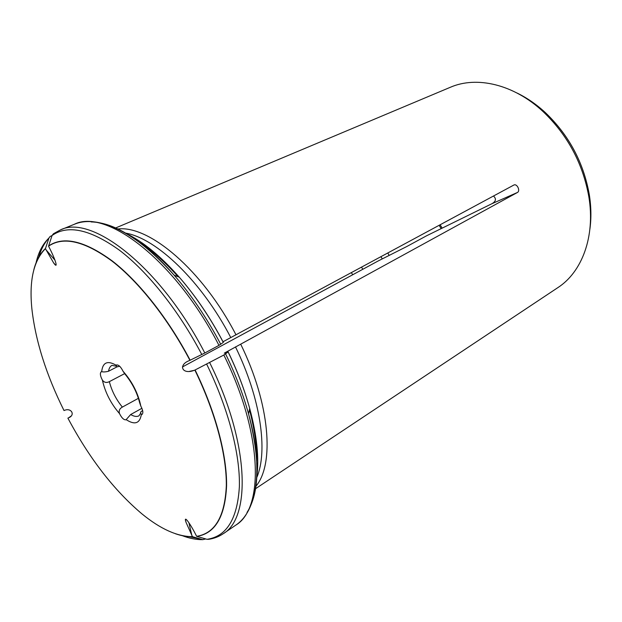 <?xml version="1.0" encoding="UTF-8"?>
<svg xmlns="http://www.w3.org/2000/svg" width="622" height="622" viewBox="0 0 622 622"><rect width="100%" height="100%" fill="white"/><g stroke="black" fill="none" stroke-linecap="round" stroke-linejoin="round"><path stroke-width="0.93" d="M119.712 366.28L117.084 366.84L116.081 365.207C107.482 360.255 102.684 362.401 101.689 371.668L101.223 371.793C99.815 373.161 100.196 375.921 102.381 380.081C104.169 382.538 106.486 383.059 109.355 381.644C111.735 390.896 116.065 399.386 122.355 407.091C119.564 408.631 118.615 410.8 119.517 413.607C121.78 418.085 123.957 420.138 126.041 419.772L130.659 414.54C134.033 416.53 136.817 416.95 139.017 415.791L140.238 413.786M142.609 410.411L140.525 412.246L141.303 414.664L141.979 414.501C143.418 413.109 143.037 410.341 140.852 406.189L139.639 402.706C137.003 392.35 132.105 382.787 124.944 374.024L123.008 371.202C120.738 366.677 118.53 364.609 116.384 364.99L116.081 365.207M185.434 519.704L186.071 522.426C183.257 514.308 189.593 522.379 196.07 535.215L196.638 536.319C214.963 533.412 224.861 516.602 226.315 485.883C226.758 455.343 215.445 412.246 194.865 370.098L223.842 355.022L228.157 351.912L224.309 353.14L240.698 344.168C270.088 404.02 274.582 464.035 255.93 486.256M223.018 341.758L513.865 185.037C517.053 183.319 520.653 190.938 517.395 192.493L240.698 344.168M223.306 342.427L223.352 342.388C210.423 317.834 195.728 296.103 179.276 277.194C195.673 296.103 210.353 317.842 223.306 342.427L218.96 345.365L204.817 353.001C160.764 267.165 91.372 213.758 60.28 229.992L53.484 233.724L52.069 235.481L48.555 246.156L49.13 247.292C55.824 260.276 58.585 269.987 53.578 262.826L45.422 248.668L48.928 238.063L50.11 236.461L52.038 235.582M190.332 371.334L193.131 370.72C181.881 374.428 178.187 364.78 189.306 360.612L204.817 353.001M387.809 253.006L389.193 255.409M182.425 366.972L378.168 260.968L406.734 246.553L426.552 235.8L491.893 203.728C495.967 201.396 496.504 198.822 493.503 196.016M382.297 258.884L380.928 256.715M193.131 370.72L194.865 370.098M71.001 416.118L68.576 417.836C75.651 415.092 71.312 407.394 64.385 410.403L64.012 410.559C46.152 374.623 35.431 340.638 31.854 308.598C29.078 280.724 33.604 260.742 45.422 248.668M196.638 536.319L207.009 539.313L208.751 539.29C214.038 538.52 218.866 536.662 223.228 533.715C251.342 517.512 249.251 442.289 209.746 362.758M235.489 346.905C260.688 398.383 268.16 451.082 256.8 477.471M117.908 228.989C149.132 225.078 202.601 270.041 236.002 334.854M255.549 488.705L557.825 287.652C581.951 272.102 595.464 236.632 588.855 196.84C582.876 163.477 567.645 135.083 543.154 111.649C513.655 84.141 476.631 75.791 450.328 87.282L115.653 227.955M141.909 408.296L130.659 414.54M352.752 274.737L351.337 272.669M138.411 398.313L122.355 407.091M124.517 373.69L109.355 381.644M117.068 366.84L108.555 371.241C105.623 371.987 103.33 372.127 101.689 371.668M186.071 522.426L192.455 536.677L202.78 539.647L205.75 538.947M441.138 228.639L439.186 225.304M442.133 228.15L440.166 224.775M361.522 267.18L362.836 269.279M67.884 418.108C89.296 458.352 114.005 490.299 142.01 513.935C160.445 529.003 177.262 536.584 192.455 536.677M125.706 233.118C156.713 238.506 201.668 281.338 230.778 337.575M189.935 360.363C168.041 318.682 138.815 281.883 112.209 261.232C84.724 241.095 63.506 236.065 48.555 246.156M102.381 380.081C105.157 392.412 110.871 403.592 119.517 413.607M516.89 92.958C526.826 97.755 536.281 104.271 545.237 112.496C568.858 135.083 583.545 162.459 589.298 194.632C591.203 206.652 591.405 218.128 589.905 229.059M228.118 351.951C237.394 371.101 244.594 389.94 249.702 408.467C256.956 435.501 259.288 458.406 256.715 477.191M249.445 409.657C254.46 428.807 256.886 445.958 256.699 461.127M194.235 370.339L189.259 371.435M225.607 353.949C235.466 374.25 243.109 394.2 248.536 413.801C260.229 459.479 259.724 492.367 247.02 512.466M196.84 536.389C215.196 533.482 225.11 516.649 226.579 485.899C227.03 455.335 215.71 412.184 195.106 369.989M226.081 352.06L226.299 352.503M68.264 417.961L69.096 417.595M45.997 249.795L54.946 260.128M126.204 419.663C134.733 425.184 139.771 423.52 141.303 414.664M115.894 366.148L111.96 365.371C110.148 366.342 109.005 368.302 108.555 371.241M140.852 406.189C138.138 393.291 132.198 381.628 123.008 371.202M491.893 203.728L517.395 192.493M191.895 535.581L188.886 522.705M223.842 355.022C262.865 433.736 264.218 508.679 235.637 525.24C257.22 511.16 263.775 468.724 248.536 413.801L249.702 408.467C244.609 389.901 237.425 371.046 228.157 351.92M207.009 539.313C226.657 536.452 237.441 518.872 239.377 486.559C240.209 454.418 228.492 408.833 206.753 364.305M182.23 535.651C189.508 538.427 196.358 539.756 202.78 539.647M188.575 536.576L200.758 539.064M175.49 533.769C181.562 535.861 187.284 536.856 192.665 536.747M48.928 238.063C42.716 244.011 38.408 252.353 35.998 263.083M48.99 237.892C44.426 242.914 41.005 249.375 38.735 257.283M45.484 248.45C40.065 253.558 36.177 260.657 33.837 269.738M125.901 233.351C142.967 241.593 160.764 256.202 179.276 277.194L174.183 275.219C191.514 295.225 207.033 318.254 220.748 344.316M139.266 242.246C152.009 250.479 164.962 261.986 178.141 276.751M91.139 221.922C114.915 222.451 142.601 240.216 174.183 275.219C136.856 232.154 97.872 214.139 74.205 224.34C105.903 207.911 175.42 260.416 218.96 345.365M201.816 354.548C178.739 310.502 147.702 271.721 119.478 250.238C90.322 229.347 67.852 224.425 52.069 235.481M190.169 360.247C168.259 318.518 138.994 281.673 112.349 261.015C84.833 240.854 63.584 235.831 48.617 245.939M543.154 111.649L545.237 112.496C568.881 135.075 583.568 162.451 589.298 194.632L588.855 196.84M55.49 265.034L53.578 262.826M235.637 525.24L223.228 533.715M74.205 224.34L60.28 229.992"/></g></svg>
